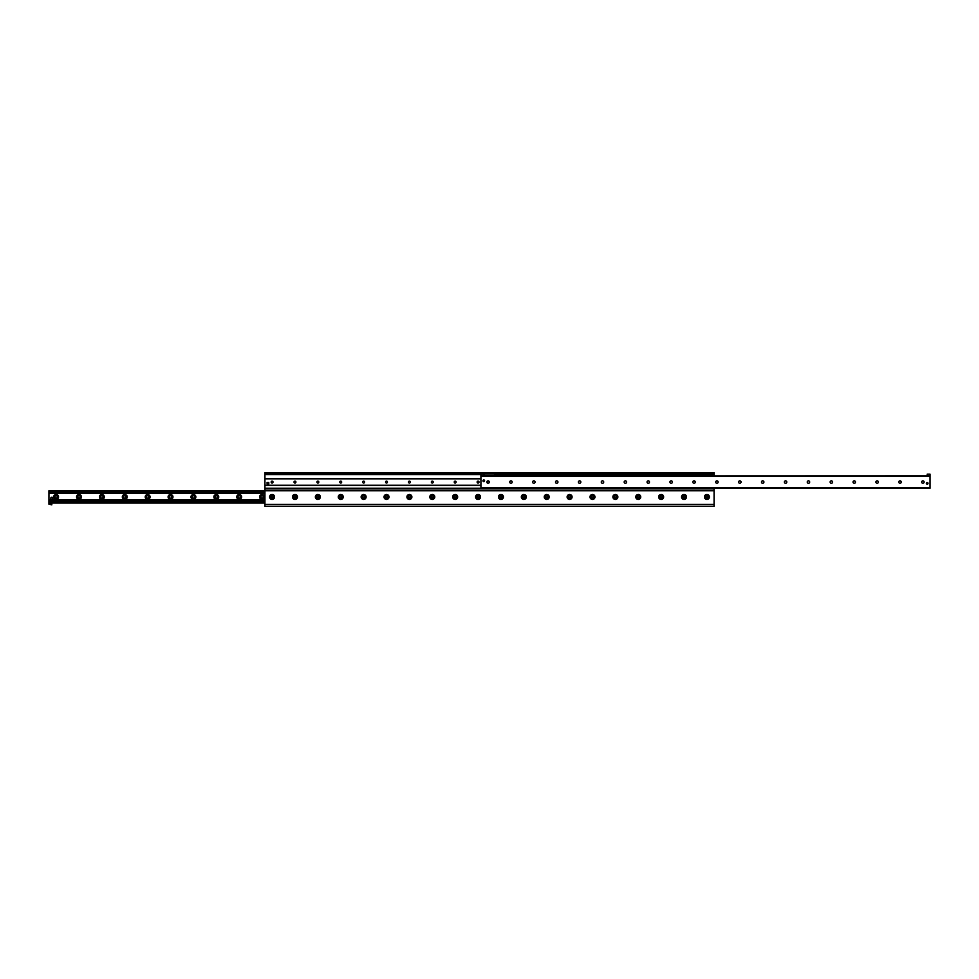 <?xml version="1.0" encoding="UTF-8"?>
<svg xmlns="http://www.w3.org/2000/svg" width="979" height="979" viewBox="0 0 979 979"><rect width="100%" height="100%" fill="white"/><g stroke="black" fill="none" stroke-linecap="round" stroke-linejoin="round"><path stroke-width="1.47" d="M709.408 496.94A2.484 2.484 0 0 1 705.675 499.094A2.484 2.484 0 0 1 705.675 494.787A2.484 2.484 0 0 1 709.408 496.94M708.404 496.94A1.493 1.493 0 0 0 706.165 495.655A1.493 1.493 0 0 0 706.165 498.225A1.493 1.493 0 0 0 708.404 496.94M686.512 496.94A2.484 2.484 0 0 1 682.779 499.094A2.484 2.484 0 0 1 682.779 494.787A2.484 2.484 0 0 1 686.512 496.94M685.52 496.94A1.493 1.493 0 0 0 683.281 495.655A1.493 1.493 0 0 0 683.281 498.225A1.493 1.493 0 0 0 685.52 496.94M663.627 496.94A2.484 2.484 0 0 1 659.895 499.094A2.484 2.484 0 0 1 659.895 494.787A2.484 2.484 0 0 1 663.627 496.94M662.636 496.94A1.493 1.493 0 0 0 660.397 495.655A1.493 1.493 0 0 0 660.397 498.225A1.493 1.493 0 0 0 662.636 496.94M640.743 496.94A2.484 2.484 0 0 1 637.011 499.094A2.484 2.484 0 0 1 637.011 494.787A2.484 2.484 0 0 1 640.743 496.94M639.74 496.94A1.493 1.493 0 0 0 637.513 495.655A1.493 1.493 0 0 0 637.513 498.225A1.493 1.493 0 0 0 639.74 496.94M617.859 496.94A2.484 2.484 0 0 1 614.127 499.094A2.484 2.484 0 0 1 614.127 494.787A2.484 2.484 0 0 1 617.859 496.94M616.856 496.94A1.493 1.493 0 0 0 614.628 495.655A1.493 1.493 0 0 0 614.628 498.225A1.493 1.493 0 0 0 616.856 496.94M594.975 496.94A2.484 2.484 0 0 1 591.243 499.094A2.484 2.484 0 0 1 591.243 494.787A2.484 2.484 0 0 1 594.975 496.94M593.972 496.94A1.493 1.493 0 0 0 591.744 495.655A1.493 1.493 0 0 0 591.744 498.225A1.493 1.493 0 0 0 593.972 496.94M572.091 496.94A2.484 2.484 0 0 1 568.358 499.094A2.484 2.484 0 0 1 568.358 494.787A2.484 2.484 0 0 1 572.091 496.94M571.087 496.94A1.493 1.493 0 0 0 568.86 495.655A1.493 1.493 0 0 0 568.86 498.225A1.493 1.493 0 0 0 571.087 496.94M549.207 496.94A2.484 2.484 0 0 1 545.474 499.094A2.484 2.484 0 0 1 545.474 494.787A2.484 2.484 0 0 1 549.207 496.94M548.203 496.94A1.493 1.493 0 0 0 545.976 495.655A1.493 1.493 0 0 0 545.976 498.225A1.493 1.493 0 0 0 548.203 496.94M526.323 496.94A2.484 2.484 0 0 1 522.59 499.094A2.484 2.484 0 0 1 522.59 494.787A2.484 2.484 0 0 1 526.323 496.94M525.319 496.94A1.493 1.493 0 0 0 523.08 495.655A1.493 1.493 0 0 0 523.08 498.225A1.493 1.493 0 0 0 525.319 496.94M503.426 496.94A2.484 2.484 0 0 1 499.694 499.094A2.484 2.484 0 0 1 499.694 494.787A2.484 2.484 0 0 1 503.426 496.94M502.435 496.94A1.493 1.493 0 0 0 500.196 495.655A1.493 1.493 0 0 0 500.196 498.225A1.493 1.493 0 0 0 502.435 496.94M480.542 496.94A2.484 2.484 0 0 1 476.81 499.094A2.484 2.484 0 0 1 476.81 494.787A2.484 2.484 0 0 1 480.542 496.94M479.539 496.94A1.493 1.493 0 0 0 477.311 495.655A1.493 1.493 0 0 0 477.311 498.225A1.493 1.493 0 0 0 479.539 496.94M457.658 496.94A2.484 2.484 0 0 1 453.926 499.094A2.484 2.484 0 0 1 453.926 494.787A2.484 2.484 0 0 1 457.658 496.94M456.655 496.94A1.493 1.493 0 0 0 454.427 495.655A1.493 1.493 0 0 0 454.427 498.225A1.493 1.493 0 0 0 456.655 496.94M434.774 496.94A2.484 2.484 0 0 1 431.041 499.094A2.484 2.484 0 0 1 431.041 494.787A2.484 2.484 0 0 1 434.774 496.94M433.77 496.94A1.493 1.493 0 0 0 431.543 495.655A1.493 1.493 0 0 0 431.543 498.225A1.493 1.493 0 0 0 433.77 496.94M411.89 496.94A2.484 2.484 0 0 1 408.157 499.094A2.484 2.484 0 0 1 408.157 494.787A2.484 2.484 0 0 1 411.89 496.94M410.886 496.94A1.493 1.493 0 0 0 408.659 495.655A1.493 1.493 0 0 0 408.659 498.225A1.493 1.493 0 0 0 410.886 496.94M389.006 496.94A2.484 2.484 0 0 1 385.273 499.094A2.484 2.484 0 0 1 385.273 494.787A2.484 2.484 0 0 1 389.006 496.94M388.002 496.94A1.493 1.493 0 0 0 385.775 495.655A1.493 1.493 0 0 0 385.775 498.225A1.493 1.493 0 0 0 388.002 496.94M366.122 496.94A2.484 2.484 0 0 1 362.389 499.094A2.484 2.484 0 0 1 362.389 494.787A2.484 2.484 0 0 1 366.122 496.94M365.118 496.94A1.493 1.493 0 0 0 362.891 495.655A1.493 1.493 0 0 0 362.891 498.225A1.493 1.493 0 0 0 365.118 496.94M343.237 496.94A2.484 2.484 0 0 1 339.493 499.094A2.484 2.484 0 0 1 339.493 494.787A2.484 2.484 0 0 1 343.237 496.94M342.234 496.94A1.493 1.493 0 0 0 339.994 495.655A1.493 1.493 0 0 0 339.994 498.225A1.493 1.493 0 0 0 342.234 496.94M320.341 496.94A2.484 2.484 0 0 1 316.609 499.094A2.484 2.484 0 0 1 316.609 494.787A2.484 2.484 0 0 1 320.341 496.94M319.35 496.94A1.493 1.493 0 0 0 317.11 495.655A1.493 1.493 0 0 0 317.11 498.225A1.493 1.493 0 0 0 319.35 496.94M297.457 496.94A2.484 2.484 0 0 1 293.724 499.094A2.484 2.484 0 0 1 293.724 494.787A2.484 2.484 0 0 1 297.457 496.94M296.453 496.94A1.493 1.493 0 0 0 294.226 495.655A1.493 1.493 0 0 0 294.226 498.225A1.493 1.493 0 0 0 296.453 496.94M274.573 496.94A2.484 2.484 0 0 1 270.84 499.094A2.484 2.484 0 0 1 270.84 494.787A2.484 2.484 0 0 1 274.573 496.94M273.569 496.94A1.493 1.493 0 0 0 271.342 495.655A1.493 1.493 0 0 0 271.342 498.225A1.493 1.493 0 0 0 273.569 496.94M713.067 472.759L713.067 473.909L714.07 473.909L714.07 472.759L264.93 472.759L264.93 473.909L265.933 473.909L265.933 472.759M713.067 473.909L265.933 473.909M714.07 506.241L264.93 506.241L264.93 488.925L714.07 488.925L714.07 506.241L713.067 506.241M714.07 475.916L714.07 472.759M264.93 472.759L264.93 478.755L480.922 478.755M480.922 485.364L264.93 485.364L264.93 488.925M714.07 488.215L714.07 488.925M264.514 496.94A2.447 2.447 0 0 1 260.855 499.057A2.447 2.447 0 0 1 260.855 494.823A2.447 2.447 0 0 1 264.514 496.94M263.29 496.94A1.212 1.212 0 0 0 261.466 495.888A1.212 1.212 0 0 0 261.466 497.993A1.212 1.212 0 0 0 263.29 496.94M241.629 496.94A2.447 2.447 0 0 1 237.97 499.057A2.447 2.447 0 0 1 237.97 494.823A2.447 2.447 0 0 1 241.629 496.94M240.406 496.94A1.212 1.212 0 0 0 238.582 495.888A1.212 1.212 0 0 0 238.582 497.993A1.212 1.212 0 0 0 240.406 496.94M218.745 496.94A2.447 2.447 0 0 1 215.074 499.057A2.447 2.447 0 0 1 215.074 494.823A2.447 2.447 0 0 1 218.745 496.94M217.522 496.94A1.212 1.212 0 0 0 215.698 495.888A1.212 1.212 0 0 0 215.698 497.993A1.212 1.212 0 0 0 217.522 496.94M195.861 496.94A2.447 2.447 0 0 1 192.19 499.057A2.447 2.447 0 0 1 192.19 494.823A2.447 2.447 0 0 1 195.861 496.94M194.637 496.94A1.212 1.212 0 0 0 192.814 495.888A1.212 1.212 0 0 0 192.814 497.993A1.212 1.212 0 0 0 194.637 496.94M172.977 496.94A2.447 2.447 0 0 1 169.306 499.057A2.447 2.447 0 0 1 169.306 494.823A2.447 2.447 0 0 1 172.977 496.94M171.741 496.94A1.212 1.212 0 0 0 169.918 495.888A1.212 1.212 0 0 0 169.918 497.993A1.212 1.212 0 0 0 171.741 496.94M150.093 496.94A2.447 2.447 0 0 1 146.422 499.057A2.447 2.447 0 0 1 146.422 494.823A2.447 2.447 0 0 1 150.093 496.94M148.857 496.94A1.212 1.212 0 0 0 147.034 495.888A1.212 1.212 0 0 0 147.034 497.993A1.212 1.212 0 0 0 148.857 496.94M127.209 496.94A2.447 2.447 0 0 1 123.538 499.057A2.447 2.447 0 0 1 123.538 494.823A2.447 2.447 0 0 1 127.209 496.94M125.973 496.94A1.212 1.212 0 0 0 124.149 495.888A1.212 1.212 0 0 0 124.149 497.993A1.212 1.212 0 0 0 125.973 496.94M104.325 496.94A2.447 2.447 0 0 1 100.653 499.057A2.447 2.447 0 0 1 100.653 494.823A2.447 2.447 0 0 1 104.325 496.94M103.089 496.94A1.212 1.212 0 0 0 101.265 495.888A1.212 1.212 0 0 0 101.265 497.993A1.212 1.212 0 0 0 103.089 496.94M81.428 496.94A2.447 2.447 0 0 1 77.769 499.057A2.447 2.447 0 0 1 77.769 494.823A2.447 2.447 0 0 1 81.428 496.94M80.205 496.94A1.212 1.212 0 0 0 78.381 495.888A1.212 1.212 0 0 0 78.381 497.993A1.212 1.212 0 0 0 80.205 496.94M58.544 496.94A2.447 2.447 0 0 1 54.873 499.057A2.447 2.447 0 0 1 54.873 494.823A2.447 2.447 0 0 1 58.544 496.94M57.32 496.94A1.212 1.212 0 0 0 55.497 495.888A1.212 1.212 0 0 0 55.497 497.993A1.212 1.212 0 0 0 57.32 496.94M49.66 501.285L51.092 501.285L49.66 501.285M264.93 501.285L48.95 501.285L48.95 503.084L264.93 503.084M714.07 490.785L48.95 490.785L48.95 501.285M264.93 501.505L48.95 501.505L264.93 501.456M48.95 500.012L264.93 500.012M48.95 499.865L264.93 499.865M48.95 492.584L264.93 492.584M264.93 492.413L48.95 492.413L264.93 492.376M924.115 482.06A1.212 1.212 0 0 1 922.291 483.112A1.212 1.212 0 0 1 922.291 481.007A1.212 1.212 0 0 1 924.115 482.06M901.231 482.06A1.212 1.212 0 0 1 899.407 483.112A1.212 1.212 0 0 1 899.407 481.007A1.212 1.212 0 0 1 901.231 482.06M878.347 482.06A1.212 1.212 0 0 1 876.523 483.112A1.212 1.212 0 0 1 876.523 481.007A1.212 1.212 0 0 1 878.347 482.06M855.462 482.06A1.212 1.212 0 0 1 853.639 483.112A1.212 1.212 0 0 1 853.639 481.007A1.212 1.212 0 0 1 855.462 482.06M832.566 482.06A1.212 1.212 0 0 1 830.743 483.112A1.212 1.212 0 0 1 830.743 481.007A1.212 1.212 0 0 1 832.566 482.06M809.682 482.06A1.212 1.212 0 0 1 807.859 483.112A1.212 1.212 0 0 1 807.859 481.007A1.212 1.212 0 0 1 809.682 482.06M786.798 482.06A1.212 1.212 0 0 1 784.974 483.112A1.212 1.212 0 0 1 784.974 481.007A1.212 1.212 0 0 1 786.798 482.06M763.914 482.06A1.212 1.212 0 0 1 762.09 483.112A1.212 1.212 0 0 1 762.09 481.007A1.212 1.212 0 0 1 763.914 482.06M741.03 482.06A1.212 1.212 0 0 1 739.206 483.112A1.212 1.212 0 0 1 739.206 481.007A1.212 1.212 0 0 1 741.03 482.06M718.145 482.06A1.212 1.212 0 0 1 716.322 483.112A1.212 1.212 0 0 1 716.322 481.007A1.212 1.212 0 0 1 718.145 482.06M695.261 482.06A1.212 1.212 0 0 1 693.438 483.112A1.212 1.212 0 0 1 693.438 481.007A1.212 1.212 0 0 1 695.261 482.06M672.377 482.06A1.212 1.212 0 0 1 670.542 483.112A1.212 1.212 0 0 1 670.542 481.007A1.212 1.212 0 0 1 672.377 482.06M649.481 482.06A1.212 1.212 0 0 1 647.657 483.112A1.212 1.212 0 0 1 647.657 481.007A1.212 1.212 0 0 1 649.481 482.06M626.597 482.06A1.212 1.212 0 0 1 624.773 483.112A1.212 1.212 0 0 1 624.773 481.007A1.212 1.212 0 0 1 626.597 482.06M603.713 482.06A1.212 1.212 0 0 1 601.889 483.112A1.212 1.212 0 0 1 601.889 481.007A1.212 1.212 0 0 1 603.713 482.06M580.828 482.06A1.212 1.212 0 0 1 579.005 483.112A1.212 1.212 0 0 1 579.005 481.007A1.212 1.212 0 0 1 580.828 482.06M557.944 482.06A1.212 1.212 0 0 1 556.121 483.112A1.212 1.212 0 0 1 556.121 481.007A1.212 1.212 0 0 1 557.944 482.06M535.06 482.06A1.212 1.212 0 0 1 533.237 483.112A1.212 1.212 0 0 1 533.237 481.007A1.212 1.212 0 0 1 535.06 482.06M512.176 482.06A1.212 1.212 0 0 1 510.353 483.112A1.212 1.212 0 0 1 510.353 481.007A1.212 1.212 0 0 1 512.176 482.06M489.28 482.06A1.212 1.212 0 0 1 487.456 483.112A1.212 1.212 0 0 1 487.456 481.007A1.212 1.212 0 0 1 489.28 482.06M928.019 483.345A0.832 0.832 0 0 1 926.77 484.067A0.832 0.832 0 0 1 926.77 482.635A0.832 0.832 0 0 1 928.019 483.345M484.605 480.775A0.832 0.832 0 0 1 483.369 481.497A0.832 0.832 0 0 1 483.369 480.053A0.832 0.832 0 0 1 484.605 480.775M930.05 475.77L480.922 475.916L480.922 488.215L930.05 488.215L930.05 474.191L927.186 474.203L930.05 474.191M707.866 496.94A0.955 0.955 0 0 0 706.434 496.12A0.955 0.955 0 0 0 706.434 497.76A0.955 0.955 0 0 0 707.866 496.94M684.982 496.94A0.955 0.955 0 0 0 683.55 496.12A0.955 0.955 0 0 0 683.55 497.76A0.955 0.955 0 0 0 684.982 496.94M662.098 496.94A0.955 0.955 0 0 0 660.666 496.12A0.955 0.955 0 0 0 660.666 497.76A0.955 0.955 0 0 0 662.098 496.94M639.214 496.94A0.955 0.955 0 0 0 637.782 496.12A0.955 0.955 0 0 0 637.782 497.76A0.955 0.955 0 0 0 639.214 496.94M616.317 496.94A0.955 0.955 0 0 0 614.898 496.12A0.955 0.955 0 0 0 614.898 497.76A0.955 0.955 0 0 0 616.317 496.94M593.433 496.94A0.955 0.955 0 0 0 592.014 496.12A0.955 0.955 0 0 0 592.014 497.76A0.955 0.955 0 0 0 593.433 496.94M570.549 496.94A0.955 0.955 0 0 0 569.129 496.12A0.955 0.955 0 0 0 569.129 497.76A0.955 0.955 0 0 0 570.549 496.94M547.665 496.94A0.955 0.955 0 0 0 546.233 496.12A0.955 0.955 0 0 0 546.233 497.76A0.955 0.955 0 0 0 547.665 496.94M524.781 496.94A0.955 0.955 0 0 0 523.349 496.12A0.955 0.955 0 0 0 523.349 497.76A0.955 0.955 0 0 0 524.781 496.94M501.897 496.94A0.955 0.955 0 0 0 500.465 496.12A0.955 0.955 0 0 0 500.465 497.76A0.955 0.955 0 0 0 501.897 496.94M479.012 496.94A0.955 0.955 0 0 0 477.581 496.12A0.955 0.955 0 0 0 477.581 497.76A0.955 0.955 0 0 0 479.012 496.94M456.116 496.94A0.955 0.955 0 0 0 454.697 496.12A0.955 0.955 0 0 0 454.697 497.76A0.955 0.955 0 0 0 456.116 496.94M433.232 496.94A0.955 0.955 0 0 0 431.812 496.12A0.955 0.955 0 0 0 431.812 497.76A0.955 0.955 0 0 0 433.232 496.94M410.348 496.94A0.955 0.955 0 0 0 408.928 496.12A0.955 0.955 0 0 0 408.928 497.76A0.955 0.955 0 0 0 410.348 496.94M387.464 496.94A0.955 0.955 0 0 0 386.044 496.12A0.955 0.955 0 0 0 386.044 497.76A0.955 0.955 0 0 0 387.464 496.94M364.58 496.94A0.955 0.955 0 0 0 363.148 496.12A0.955 0.955 0 0 0 363.148 497.76A0.955 0.955 0 0 0 364.58 496.94M341.695 496.94A0.955 0.955 0 0 0 340.264 496.12A0.955 0.955 0 0 0 340.264 497.76A0.955 0.955 0 0 0 341.695 496.94M318.811 496.94A0.955 0.955 0 0 0 317.38 496.12A0.955 0.955 0 0 0 317.38 497.76A0.955 0.955 0 0 0 318.811 496.94M295.927 496.94A0.955 0.955 0 0 0 294.495 496.12A0.955 0.955 0 0 0 294.495 497.76A0.955 0.955 0 0 0 295.927 496.94M273.031 496.94A0.955 0.955 0 0 0 271.611 496.12A0.955 0.955 0 0 0 271.611 497.76A0.955 0.955 0 0 0 273.031 496.94M479.012 482.06A0.955 0.955 0 0 1 477.581 482.88A0.955 0.955 0 0 1 477.581 481.24A0.955 0.955 0 0 1 479.012 482.06M456.116 482.06A0.955 0.955 0 0 1 454.697 482.88A0.955 0.955 0 0 1 454.697 481.24A0.955 0.955 0 0 1 456.116 482.06M433.232 482.06A0.955 0.955 0 0 1 431.812 482.88A0.955 0.955 0 0 1 431.812 481.24A0.955 0.955 0 0 1 433.232 482.06M410.348 482.06A0.955 0.955 0 0 1 408.928 482.88A0.955 0.955 0 0 1 408.928 481.24A0.955 0.955 0 0 1 410.348 482.06M387.464 482.06A0.955 0.955 0 0 1 386.044 482.88A0.955 0.955 0 0 1 386.044 481.24A0.955 0.955 0 0 1 387.464 482.06M364.58 482.06A0.955 0.955 0 0 1 363.148 482.88A0.955 0.955 0 0 1 363.148 481.24A0.955 0.955 0 0 1 364.58 482.06M341.695 482.06A0.955 0.955 0 0 1 340.264 482.88A0.955 0.955 0 0 1 340.264 481.24A0.955 0.955 0 0 1 341.695 482.06M318.811 482.06A0.955 0.955 0 0 1 317.38 482.88A0.955 0.955 0 0 1 317.38 481.24A0.955 0.955 0 0 1 318.811 482.06M295.927 482.06A0.955 0.955 0 0 1 294.495 482.88A0.955 0.955 0 0 1 294.495 481.24A0.955 0.955 0 0 1 295.927 482.06M273.031 482.06A0.955 0.955 0 0 1 271.611 482.88A0.955 0.955 0 0 1 271.611 481.24A0.955 0.955 0 0 1 273.031 482.06M267.94 482.366A0.857 0.857 0 0 1 268.797 483.222M264.93 485.364L264.93 478.755M487.64 480.922L487.64 483.198M51.814 504.234L48.95 504.234L51.814 504.809L51.814 503.084M48.95 504.234L48.95 503.084M483.773 475.77L480.922 475.77L483.773 475.916L483.773 473.909M480.922 474.203L483.773 474.203L480.922 474.191L480.922 475.77M927.186 475.77L927.186 474.191M483.773 475.623L494.505 475.623L494.505 473.909M494.505 475.623L495.227 475.623L495.227 473.909M484.495 475.623L484.495 473.909M52.805 498.287A1.003 1.003 0 0 1 51.263 499.057A1.003 1.003 0 0 1 51.361 497.332A1.003 1.003 0 0 1 52.805 498.287M927.994 483.393A0.795 0.795 0 0 1 926.746 484.018A0.795 0.795 0 0 1 926.832 482.635A0.795 0.795 0 0 1 927.994 483.393M484.581 480.824A0.795 0.795 0 0 1 483.345 481.448A0.795 0.795 0 0 1 483.418 480.065A0.795 0.795 0 0 1 484.581 480.824M267.083 482.39L268.772 482.366L268.797 484.054L267.108 484.079L267.083 482.39M264.93 504.381L714.07 504.381M714.07 474.619L495.227 474.619M480.922 474.619L264.93 474.619M264.93 488.215L480.922 488.215M48.95 500.71L264.93 500.71M48.95 501.395L50.088 501.395M48.95 502.802L264.93 502.802M48.95 501.701L264.93 501.701M50.675 501.395L264.93 501.395M48.95 493.159L264.93 493.159M48.95 492.486L264.93 492.486M48.95 492.18L264.93 492.18M48.95 491.079L264.93 491.079M480.922 487.86L930.05 487.86M480.922 476.271L930.05 476.271M264.93 485.278L480.922 485.278M264.93 478.841L480.922 478.841"/></g></svg>
